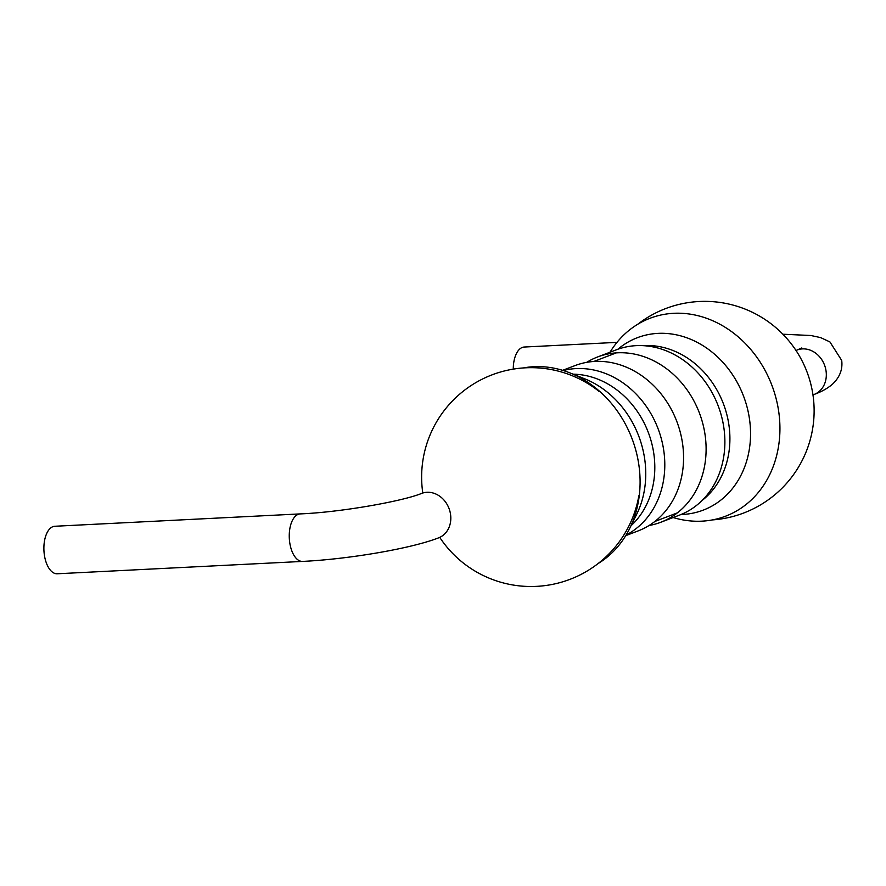 <?xml version="1.0" encoding="UTF-8"?>
<svg xmlns="http://www.w3.org/2000/svg" width="886" height="886" viewBox="0 0 886 886"><rect width="100%" height="100%" fill="white"/><g stroke="black" fill="none" stroke-linecap="round" stroke-linejoin="round"><path stroke-width="1.33" d="M523.371 367.945A105.932 89.951 69.1 0 1 570.097 372.962A105.932 89.951 69.1 0 1 639.016 466.047A105.932 89.951 69.1 0 1 629.558 528.676A105.932 89.951 69.1 0 1 598.072 563.562M570.097 372.962L584.782 378.843A92.288 78.367 69.1 0 1 644.82 459.945A92.288 78.367 69.1 0 1 636.58 514.511L629.558 528.676M562.599 370.326L575.058 365.575A88.478 75.133 69.1 0 1 682.674 444.407A88.478 75.133 69.1 0 1 638.175 530.891L625.726 535.653M563.252 370.525A88.478 75.133 69.1 0 1 663.902 451.572A88.478 75.133 69.1 0 1 626.07 535.066M586.731 362.341A88.478 75.133 69.1 0 1 597.585 356.969L616.357 349.804A88.478 75.133 69.1 0 1 723.984 428.625A88.478 75.133 69.1 0 1 679.484 515.12L660.712 522.286A88.478 75.133 69.1 0 1 649.028 525.52M597.585 356.969A88.478 75.133 69.1 0 1 705.212 435.801A88.478 75.133 69.1 0 1 660.712 522.286M617.852 349.25A92.288 78.367 69.1 0 1 698.035 342.793A92.288 78.367 69.1 0 1 749.611 419.931A92.288 78.367 69.1 0 1 680.957 514.533M610.033 352.218A105.932 89.951 69.1 0 1 706.696 318.34A105.932 89.951 69.1 0 1 778.86 412.643A105.932 89.951 69.1 0 1 673.161 517.535M44.3 554.503A23.789 12.105 -92.9 0 1 54.843 526.262L300.199 513.902A23.789 12.105 87.1 0 0 289.667 542.143A23.789 12.105 87.1 0 0 302.591 561.414L57.236 573.774A23.789 12.105 -92.9 0 1 44.3 554.503M616.988 342.361L524.224 347.035A23.789 12.105 87.1 0 0 513.271 369.13M573.131 374.18A85.632 72.718 69.1 0 1 648.264 432.335A85.632 72.718 69.1 0 1 631.009 525.752M642.937 345.651A85.632 72.718 69.1 0 1 644.078 345.584A85.632 72.718 69.1 0 1 723.596 404.271A85.632 72.718 69.1 0 1 702.066 500.501M302.591 561.414C348.32 559.21 410.982 548.667 438.614 537.846A23.789 20.201 -110.9 0 0 450.575 514.589A23.789 20.201 -110.9 0 0 421.647 493.402C403.041 501.177 340.711 512.296 300.199 513.902M796.005 350.457L797.145 350.014A23.789 20.201 69.1 0 1 826.084 371.212A23.789 20.201 69.1 0 1 814.123 394.458C817.058 393.306 824.888 390.571 832.331 384.347C839.707 377.403 842.83 369.429 841.7 360.425L829.905 341.918L820.602 337.599L810.889 335.506L782.892 334.221M598.98 391.324A109.41 109.41 0 0 0 422.788 492.959M439.755 537.403A109.41 109.41 0 0 0 638.85 495.75M654.843 521.477L677.38 512.872M593.753 361.488L616.291 352.883M712.388 519.916A109.41 109.41 0 0 0 813.924 404.182A109.41 109.41 0 0 0 637.687 324.298M812.971 394.901L814.123 394.458M801.797 347.954L797.145 350.014"/></g></svg>
